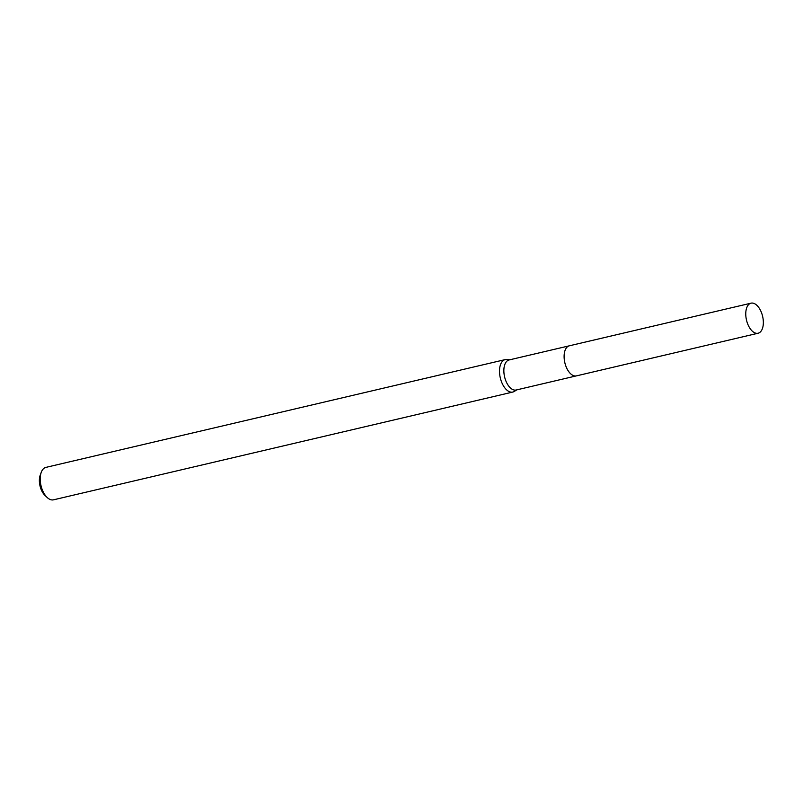 <?xml version="1.0" encoding="UTF-8"?>
<svg xmlns="http://www.w3.org/2000/svg" width="803" height="803" viewBox="0 0 803 803"><rect width="100%" height="100%" fill="white"/><g stroke="black" fill="none" stroke-linecap="round" stroke-linejoin="round"><path stroke-width="1.2" d="M564.589 351.985A15.438 8.271 76.8 0 0 565.011 363.398A15.438 8.271 76.8 0 0 569.397 372.451M569.066 345.872L509.112 359.945A15.438 8.271 76.8 0 0 504.756 377.54A15.438 8.271 76.8 0 0 516.168 390.007L576.122 375.934M509.815 359.774L506.753 359.503A16.662 8.923 76.8 0 0 505.177 359.603A16.662 8.923 76.8 0 0 500.48 378.604A16.662 8.923 76.8 0 0 512.796 392.055A16.662 8.923 76.8 0 0 514.251 391.442L516.871 389.836M505.177 359.603L45.891 467.386A16.662 8.923 76.8 0 0 41.244 472.365A16.662 8.923 76.8 0 0 41.184 486.377A16.662 8.923 76.8 0 0 47.126 497.438A16.662 8.923 76.8 0 0 53.5 499.827L512.796 392.055M41.244 472.365L40.19 475.256A13.33 7.147 76.8 0 0 40.15 486.467A13.33 7.147 76.8 0 0 44.898 495.31L47.126 497.438M758.444 333.135A15.438 8.271 76.8 0 0 762.529 315.97A15.438 8.271 76.8 0 0 751.026 303.173A15.438 8.271 76.8 0 0 750.664 303.273A15.438 8.271 76.8 0 0 746.579 320.437A15.438 8.271 76.8 0 0 758.082 333.235A15.438 8.271 76.8 0 0 758.444 333.135M751.026 303.173L569.377 345.792A15.448 8.281 76.8 0 0 569.016 345.892A15.448 8.281 76.8 0 0 564.921 363.066A15.448 8.281 76.8 0 0 576.434 375.874L758.082 333.235"/></g></svg>
